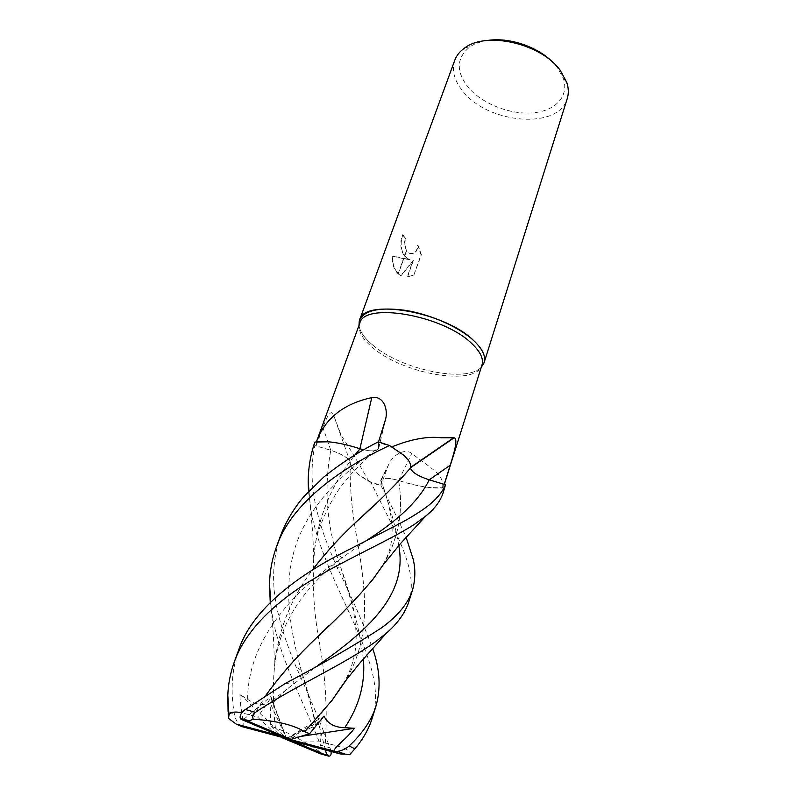 <?xml version="1.0" encoding="UTF-8"?>
<svg xmlns="http://www.w3.org/2000/svg" width="796" height="796" viewBox="0 0 796 796"><rect width="100%" height="100%" fill="white"/><g stroke="black" fill="none" stroke-linecap="round" stroke-linejoin="round"><path stroke-width="0.6" stroke-dasharray="3.98 2.98" d="M359.772 323.335L359.493 324.221C358.031 331.265 362.439 339.076 372.707 347.663C402.657 373.812 474.396 386.647 481.68 365.822L481.998 364.946M442.496 488.038C444.944 474.108 430.178 468.366 411.801 453.332C403.333 447.67 391.921 456.297 388.488 464.874L380.946 485.351L380.747 480.197C382.508 477.58 388.488 477.66 398.697 480.456C415.701 485.968 430.308 488.495 442.496 488.038L444.208 484.376L429.173 479.859C417.711 476.058 411.433 472.068 410.338 467.899L410.447 467.501C411.393 461.949 405.214 455.073 391.921 446.855M316.43 441.8L316.102 445.86L330.798 450.277C342.171 454.088 348.668 458.058 350.27 462.197C350.001 467.63 356.18 473.998 368.797 481.301L380.946 485.351M368.797 481.301C359.722 464.934 350.558 449.65 341.295 435.442L334.002 416.308C331.415 406.995 326.529 417.542 322.897 427.482L316.102 445.86M372.717 345.056C400.965 369.583 466.665 383.543 481.311 367.135C466.665 383.543 400.965 369.583 372.717 345.056C364.488 338.21 359.911 331.693 358.986 325.494C359.911 331.693 364.488 338.21 372.717 345.056M487.6 40.447C480.605 41.511 474.744 43.631 469.998 46.795C456.297 57.849 455.74 71.411 468.327 87.461C482.147 103.749 509.699 114.664 532.285 112.913C554.921 111.301 569.389 96.624 563.389 78.595L557.449 67.63L553.32 62.824M454.765 60.277C451.451 70.536 454.337 81.073 463.391 91.878C488.893 124.076 558.802 129.818 567.25 98.565M409.681 259.665L403.771 258.73L398.298 274.003L400.736 275.665L412.985 260.571L407.134 277.058L413.89 274.918L421.004 254.71L417.562 245.088C417.144 251.685 414.418 254.421 409.373 253.297L406.557 250.949L404.607 256.382L408.816 259.207C401.413 253.914 399.413 245.765 402.806 234.77L402.428 234.82C399.731 242.611 400.398 249.715 404.418 256.153L404.607 256.382M402.806 234.77L405.661 238.472L404.836 242.77C404.746 247.904 406.378 251.397 409.741 253.247C414.796 254.382 417.532 251.645 417.94 245.039L417.562 245.088M405.661 238.472L402.428 234.82M404.418 256.153L406.378 250.69L404.458 242.81L405.283 238.521M417.94 245.039L421.392 254.67L413.89 274.918M403.771 258.73L392.279 256.093C391.97 263.655 393.901 269.575 398.09 273.824L398.298 274.003M414.278 274.879L407.522 277.018L413.363 260.531L401.114 275.635C395.164 271.914 392.348 265.386 392.677 256.043L410.059 259.625M398.09 273.824L403.512 258.68M398.697 480.456L411.801 453.332M391.731 446.785L378.408 442.357L378.617 448.675C376.588 451.621 370.349 451.66 359.892 448.795C348.419 445.044 337.962 442.715 328.509 441.8M350.27 462.197L334.002 416.308M443.173 492.684L445.282 485.978M408.885 601.577C419.412 569.468 393.652 529.758 371.006 482.485L381.055 485.779C390.756 504.246 399.104 521.42 406.079 537.28M280.66 535.39C272.451 559.061 271.396 584.214 277.515 610.85C281.953 629.636 288.132 648.292 296.072 666.839C308.44 694.013 319.753 721.017 330.032 747.862L330.967 751.454M241.526 726.38C245.924 725.952 240.263 712.828 239.924 694.51L247.636 699.336C255.596 704.649 263.118 705.923 270.192 703.176L270.68 725.852L275.386 727.952C286.669 731.773 301.057 739.424 318.529 750.907C320.897 749.633 321.544 747.693 320.49 745.096C305.674 706.569 282.859 664.988 273.446 622.193L270.242 602.532M343.424 683.744C373.792 637.019 365.444 586.742 355.633 530.972C351.593 508.196 349.752 485.252 350.121 462.118L350.17 462.118C348.439 458.008 341.981 454.078 330.798 450.327L314.818 445.501C310.918 464.755 311.166 484.475 315.554 504.654C319.375 522.544 323.295 535.4 337.046 567.389C351.175 595.925 363.016 622.91 372.588 648.332M371.891 719.096C390.935 665.555 329.524 594.513 311.714 515.37L308.5 491.53M228.532 718.38L228.074 711.415M238.919 649.287C231.765 669.496 230.273 691.187 234.422 714.34C235.337 719.365 237.636 723.345 241.327 726.28L241.407 726.33M276.252 734.211L257.635 717.176L241.885 712.738M253.038 716.181L265.993 695.077M382.896 565.23C398.577 539.131 403.801 510.883 398.577 480.466L398.537 480.436C388.707 477.779 382.846 477.68 380.956 480.137L381.055 485.779M444.317 487.849L429.532 487.54C419.84 486.416 409.522 484.058 398.577 480.466M243.865 719.246L270.879 696.44L273.088 702.798L270.819 698.002L257.635 717.166M253.108 716.241L266.113 694.998M329.365 625.308C346.489 609.328 361.066 593.896 373.105 579.02M382.428 565.857C398.527 539.141 403.9 510.664 398.537 480.436M296.042 742.091L320.659 741.782L325.315 743.106C343.504 746.857 351.723 750.618 349.991 754.369M325.315 743.106C327.723 708.341 325.355 672.68 318.201 636.113L318.032 634.949C313.833 609.288 312.39 583.916 313.714 558.842C316.629 520.345 330.38 485.719 354.966 454.954M363.673 449.76C372.299 451.561 377.244 451.103 378.508 448.397L378.289 441.84M325.484 749.991L318.828 724.3L315.236 724.808L321.096 720.509L320.669 741.782M325.246 743.106C327.663 708.012 325.315 672.341 318.211 636.103L318.042 634.959C313.276 606.194 312.102 578.095 314.529 550.673C318.967 514.783 332.489 482.854 355.086 454.874M371.006 482.485L358.309 474.316C352.489 469.63 349.752 465.56 350.121 462.118M350.17 462.118C349.792 485.281 351.623 508.236 355.643 530.962C365.523 586.98 373.632 637.924 342.986 684.341M332.509 699.604C324.509 709.982 315.226 720.708 304.649 731.783M370.508 508.594C386.249 494.425 399.552 480.884 410.428 467.978L410.428 468.048M275.416 727.982C272.819 704.868 272.73 682.49 275.127 660.859C279.515 627.278 291.913 597.05 312.291 570.185M275.386 727.952C273.187 707.883 272.789 688.271 274.192 669.108C277.207 632.939 289.853 599.995 312.151 570.274M300.729 736.419L286.61 738.559L323.992 716.111M241.496 726.37L242.442 726.758M239.924 694.51L286.61 738.559L270.192 703.176M314.878 442.039L314.818 445.501M270.68 725.852L281.675 737.235M320.44 753.812C321.594 753.912 320.957 752.936 318.529 750.907M318.828 724.3L286.61 738.559L321.096 720.509M270.879 696.44L286.61 738.559L270.819 698.002M380.677 480.814L387.393 467.511M378.737 447.83L384.737 422.577M330.798 450.277L322.897 427.482M320.49 745.096L330.032 747.862M228.731 711.723L234.422 714.34M272.302 700.46L318.36 665.018M398.776 545.568C395.383 525.659 389.403 504.097 380.826 480.864M316.39 725.047L301.256 670.371C289.197 627.318 282.819 583.886 295.993 544.902C308.888 505.967 342.389 472.894 378.568 447.78M363.374 658.929C359.623 630.084 352.031 599.428 340.618 566.971L340.608 566.961C326.818 527.559 323.544 488.684 330.798 450.327M247.626 699.336C247.805 642.282 289.834 593.726 342.011 557.737L366.309 540.643M443.959 485.58L444.337 484.386M563.389 78.595L566.792 82.456M380.747 480.197L388.488 464.874M378.617 448.675L385.194 420.975M469.998 46.795L464.944 47.79M273.088 702.798C278.431 697.017 285.555 690.371 294.47 682.878L285.286 683.456M380.956 480.137C387.533 498.286 391.234 513.51 392.06 525.808C392.577 541.967 390.577 554.892 377.642 572.911M313.714 558.842L312.838 534.395L308.977 491.023M301.256 670.371L296.072 666.839M315.236 724.808C312.51 708.908 307.843 690.769 301.266 670.381M378.508 448.397C360.1 463.272 345.693 478.744 335.275 494.823C322.42 517.3 315.495 535.917 314.529 550.673M340.608 566.971L337.046 567.389M340.618 566.971L350.817 600.094C354.041 612.174 355.812 623.965 356.14 635.477C356.638 655.496 350.519 674.431 337.783 692.281M338.27 555.061L342.011 557.737L328.917 568.891C322.768 574.702 320.002 576.732 308.46 589.737C298.291 602.632 295.883 605.497 286.55 623.248C281.157 634.969 277.346 647.516 275.127 660.859M274.192 669.108C274.56 642.939 272.063 619.099 270.749 602.035"/><path stroke-width="1.19" d="M444.337 484.386L481.998 364.946C483.809 358.797 480.346 351.613 471.61 343.394C442.855 314.987 363.742 301.674 359.772 323.335L316.42 441.81M391.731 446.785L391.921 446.855C411.025 439.163 427.462 436.138 441.243 437.77L454.128 437.79C458.605 438.785 453.272 455.352 450.218 465.222L444.218 484.346M484.147 362.538L481.311 367.135L483.799 363.464C486.346 357.026 482.943 349.374 473.61 340.499C444.357 311.435 363.623 297.923 359.543 320.121L358.986 325.494L359.245 321.067C363.364 310.4 378.826 306.838 405.622 310.37C430.795 314.47 459.153 327.116 473.61 340.499C482.485 348.897 485.998 356.24 484.147 362.538L567.25 98.565C568.802 93.57 568.652 88.197 566.792 82.456L560.344 70.536C541.738 43.81 486.913 31.014 464.944 47.79C459.969 51.203 456.576 55.362 454.765 60.277L359.543 320.121M308.5 491.53L308.191 481.948C308.261 468.058 310.49 454.755 314.878 442.039L328.509 441.8L316.43 441.8M410.557 467.74L454.128 437.79M359.901 448.745L371.772 397.632C383.572 395.304 388.189 409.482 385.632 419.074L378.548 441.919M316.46 441.75C324.977 418.507 343.414 403.801 371.772 397.632M553.32 62.824C538.424 46.944 509.092 36.964 487.6 40.447M414.557 524.285L425.76 516.017C434.715 508.803 440.516 501.032 443.173 492.684L445.531 484.744C441.412 494.535 432.327 503.838 418.288 512.664C410.965 517.49 401.851 522.634 390.945 528.106L338.27 555.061C292.062 579.458 251.456 611.995 238.919 649.287L234.372 661.705C245.208 631.119 274.202 603.01 310.161 581C346.399 558.931 389.164 540.663 414.557 524.285M372.588 648.332C379.951 669.008 381.045 688.381 375.871 706.44C371.603 720.042 362.687 733.225 349.116 745.971C346.17 748.708 342.33 750.509 337.594 751.384L335.345 751.454C331.066 748.887 344.389 741.544 354.509 728.27L344.738 727.703C334.509 727.445 327.594 723.584 323.992 716.111L309.644 733.703L304.699 731.763C293.794 724.977 276.64 720.798 253.257 719.226C252.034 716.38 252.77 714.082 255.446 712.35C294.57 685.963 345.583 664.043 377.234 640.452L386.567 632.989C397.801 623.238 405.234 612.771 408.885 601.577L412.577 589.856C408.338 603.219 397.881 615.955 381.204 628.074C354.757 645.208 322.788 663.665 285.286 683.456L245.327 709.495C241.387 712.39 239.686 715.276 240.203 718.151L241.059 719.285L243.865 719.246M406.079 537.28L413.204 559.309C415.572 569.15 415.363 579.329 412.577 589.856M335.345 751.454L286.61 738.559L296.042 742.091L340.22 753.941L349.991 754.369L354.877 748.817C362.996 739.185 368.667 729.275 371.891 719.096L375.871 706.44M276.252 734.211L277.127 735.007L236.183 724.091L228.532 718.38L228.959 715.136L227.815 695.207C228.233 683.893 230.412 672.72 234.372 661.705M241.885 712.738C234.681 711.325 230.372 712.131 228.959 715.136M265.993 695.077C280.729 674.779 297.376 655.864 315.942 638.322C338.151 617.805 357.096 598.204 372.767 579.528L382.896 565.23M228.731 711.723L228.074 711.415L227.815 695.207M266.113 694.998C280.829 674.749 297.445 655.854 315.962 638.322L329.365 625.308M373.105 579.02L382.428 565.857M354.966 454.954L360.011 448.775L363.673 449.76M328.509 441.8C337.972 442.685 348.479 445.014 360.011 448.775M389.483 445.491L378.289 441.84C358.538 451.869 340.32 463.66 323.624 477.202L304.56 495.868C297.813 503.261 287.117 518.335 280.66 535.39L276.52 546.673C291.455 502.813 341.046 468.157 389.483 445.491L403.134 454.824C409.005 460.018 411.462 464.366 410.527 467.869L410.189 468.346L410.527 467.869M330.967 751.454C331.504 754.469 330.808 756.051 328.877 756.19C327.086 755.125 325.962 753.056 325.484 749.991M355.086 454.874L360.051 448.815M304.699 731.763L332.071 700.281L343.424 683.744M342.986 684.341L332.509 699.604M410.428 468.048C411.761 472.187 418.009 476.108 429.183 479.809L445.531 484.744M312.291 570.185C326.37 551.857 341.872 534.982 358.787 519.539L370.508 508.594M312.151 570.274C326.34 551.827 341.882 534.922 358.777 519.539C379.244 501.281 396.388 484.217 410.189 468.346M270.242 602.532L269.526 584.324C269.715 571.717 272.043 559.17 276.52 546.673M241.059 719.285L286.61 738.559L282.192 737.773L320.44 753.812L328.042 755.951L286.61 738.559L291.107 739.355L309.644 733.703M291.107 739.355L249.765 721.942L249.148 720.838L253.257 719.226M354.509 728.27L300.729 736.419M236.183 724.091L242.442 726.758L286.61 738.559L277.127 735.007M281.675 737.235L282.192 737.773M328.877 756.19L328.042 755.951M429.223 479.819L450.218 465.222M354.877 748.817L349.116 745.971M340.22 753.941L334.171 751.265M318.36 665.018C375.583 625.357 407.164 590.552 398.776 545.568M344.738 727.703C359.255 706.032 365.464 683.107 363.374 658.929M366.309 540.643C398.806 519.957 419.761 499.679 429.183 479.809M249.765 721.942L241.964 719.813M255.446 712.35L245.327 709.495M481.749 365.742L483.799 363.464M453.481 437.86L410.637 467.361M385.194 420.975L385.632 419.074M359.484 324.121L359.245 321.067M372.767 579.528L383.204 564.832L400.388 543.708L425.76 516.017M308.977 491.023L308.191 481.948M332.071 700.281L346.887 679.117L359.842 663.098L386.567 632.989M270.749 602.035L269.526 584.324M240.203 718.151L249.148 720.838M345.882 754.479L337.594 751.384"/></g></svg>
